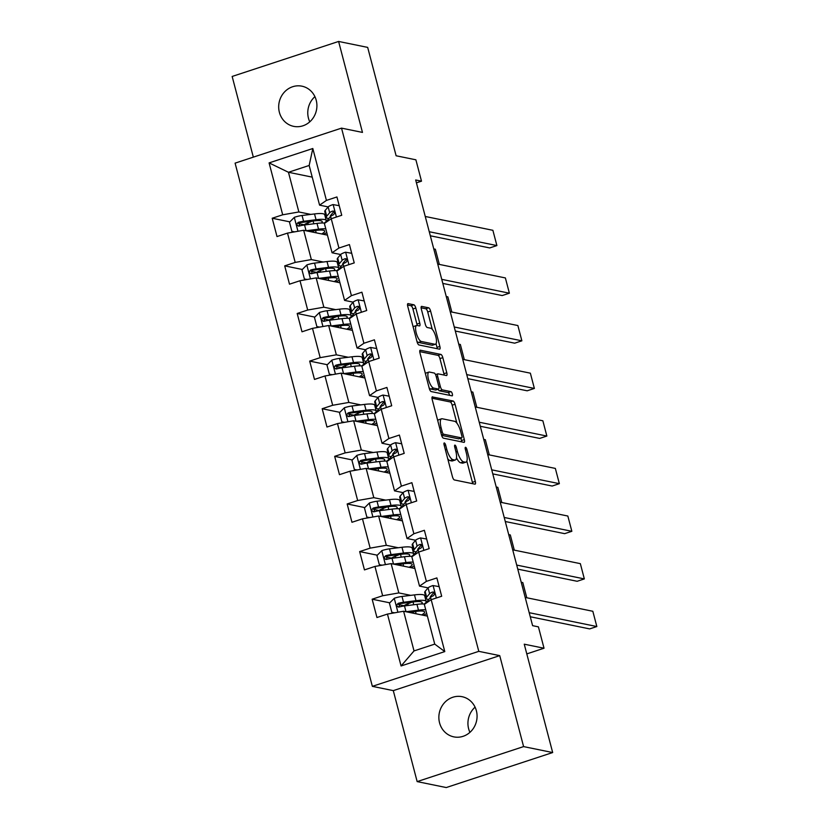 <?xml version="1.0" encoding="UTF-8"?>
<svg xmlns="http://www.w3.org/2000/svg" width="829" height="829" viewBox="0 0 829 829"><rect width="100%" height="100%" fill="white"/><g stroke="black" fill="none" stroke-linecap="round" stroke-linejoin="round"><path stroke-width="1.24" d="M444.344 442.955A2.197 0.725 71.8 0 0 444.209 442.955A2.197 0.725 71.8 0 0 444.095 444.883L452.447 476.716A3.15 1.026 71.8 0 0 454.375 479.95L474.924 484.157A3.15 1.026 71.8 0 0 475.121 484.146A3.15 1.026 71.8 0 0 475.286 481.39L466.934 449.556A2.197 0.725 71.8 0 0 465.587 447.297A2.197 0.725 71.8 0 0 465.442 447.297A2.197 0.725 71.8 0 0 465.338 449.235L466.416 453.349A10.062 3.295 71.8 0 1 465.908 462.167A10.062 3.295 71.8 0 1 465.276 462.188L463.566 461.836A10.062 3.295 71.8 0 1 457.39 451.504L456.313 447.38A2.197 0.725 71.8 0 0 454.966 445.121A2.197 0.725 71.8 0 0 454.82 445.132A2.197 0.725 71.8 0 0 454.717 447.059L455.795 451.173A10.062 3.295 71.8 0 1 455.287 459.991A10.062 3.295 71.8 0 1 454.655 460.022L452.945 459.67A10.062 3.295 71.8 0 1 446.779 449.328L445.691 445.214A2.197 0.725 71.8 0 0 444.344 442.955M279.383 112.319A20.507 19.046 -78.4 0 0 293.684 126.36A20.507 19.046 -78.4 0 0 316.212 100.216A20.507 19.046 -78.4 0 0 301.911 86.175A20.507 19.046 -78.4 0 0 279.383 112.319M309.766 121.842A20.507 19.046 101.6 0 1 308.471 118.267A20.507 19.046 101.6 0 1 314.916 96.641M439.557 722.836A20.507 19.046 -78.4 0 0 453.857 736.877A20.507 19.046 -78.4 0 0 476.374 710.733A20.507 19.046 -78.4 0 0 462.074 696.692A20.507 19.046 -78.4 0 0 439.557 722.836M469.929 732.359A20.507 19.046 101.6 0 1 468.634 728.784A20.507 19.046 101.6 0 1 475.079 707.158M415.806 308.025A3.15 1.026 71.8 0 0 413.878 304.803L408.117 303.621A3.15 1.026 71.8 0 0 407.92 303.621A3.15 1.026 71.8 0 0 407.754 306.378L417.039 341.735A3.15 1.026 71.8 0 0 418.966 344.968L439.515 349.175A3.15 1.026 71.8 0 0 439.712 349.164A3.15 1.026 71.8 0 0 439.867 346.408L430.593 311.051A3.15 1.026 71.8 0 0 428.666 307.818L421.702 306.398A3.15 1.026 71.8 0 0 421.505 306.409A3.15 1.026 71.8 0 0 421.35 309.165L425.318 324.294A3.15 1.026 71.8 0 0 427.246 327.517L430.697 328.232A8.414 2.756 71.8 0 1 435.65 336.128A8.414 2.756 71.8 0 1 435.432 344.242A8.414 2.756 71.8 0 1 434.904 344.263L421.37 341.486A8.414 2.756 71.8 0 1 416.427 333.59A8.414 2.756 71.8 0 1 416.645 325.486A8.414 2.756 71.8 0 1 417.163 325.465L419.422 325.921A3.15 1.026 71.8 0 0 419.619 325.911A3.15 1.026 71.8 0 0 419.775 323.155L415.806 308.025L412.935 308.979A3.15 1.026 71.8 0 0 411.008 305.746L407.526 305.031M523.596 746.597L499.732 655.625L393.288 690.63L417.153 781.602L523.596 746.597L552.674 752.545L524.249 644.185L544.021 648.226L538.415 626.859L532.601 625.667L415.681 179.986L421.495 181.178L415.889 159.81L396.117 155.769L367.682 47.398L338.605 41.45L232.161 76.455L253.332 157.137M499.732 655.625L478.789 651.345L341.527 128.132L362.47 132.412L338.605 41.45M432.562 396.801A3.15 1.026 71.8 0 0 432.365 396.811A3.15 1.026 71.8 0 0 432.21 399.568L441.484 434.924A3.15 1.026 71.8 0 0 443.411 438.158L463.96 442.354A3.15 1.026 71.8 0 0 464.157 442.354A3.15 1.026 71.8 0 0 464.323 439.598L455.038 404.241A3.15 1.026 71.8 0 0 453.111 401.008L432.199 396.925M429.256 388.335L419.982 352.978A3.15 1.026 71.8 0 1 420.137 350.221A3.15 1.026 71.8 0 1 420.334 350.211L440.893 354.418A3.15 1.026 71.8 0 1 442.821 357.641L446.79 372.781A3.15 1.026 71.8 0 1 446.634 375.527A3.15 1.026 71.8 0 1 446.437 375.537L438.095 373.838A3.15 1.026 71.8 0 0 437.899 373.838A3.15 1.026 71.8 0 0 437.743 376.594L440.375 386.635A3.15 1.026 71.8 0 0 442.303 389.868L450.976 391.64A2.197 0.725 71.8 0 1 452.271 393.702A2.197 0.725 71.8 0 1 452.219 395.827A2.197 0.725 71.8 0 1 452.085 395.837L431.184 391.557A3.15 1.026 71.8 0 1 429.256 388.335M552.674 752.545L446.24 787.55L417.153 781.602M478.789 651.345L372.356 686.35L235.094 163.137L341.527 128.132M289.839 221.851L272.202 218.245L277.01 236.566L287.508 233.104L295.197 262.41L284.699 265.871L289.497 284.181L300.005 280.73L307.694 310.036L297.186 313.486L301.994 331.797L312.492 328.346L320.181 357.651L309.683 361.102L314.492 379.423L324.989 375.972L332.678 405.277L322.18 408.728L326.978 427.039L337.476 423.588L345.165 452.893L334.667 456.344L339.476 474.665L349.973 471.214L357.662 500.519L347.164 503.97L351.962 522.28L362.47 518.83L370.159 548.135L359.651 551.586L364.459 569.906L374.957 566.445L382.646 595.75L372.148 599.212L376.957 617.522L387.454 614.071L401.07 665.967L444.79 651.584L434.738 644.112L424.324 604.424L431.173 599.688L441.681 596.238L436.873 577.917L426.375 581.378L419.515 586.113L411.826 556.808L418.686 552.073L429.184 548.622L424.375 530.301L413.878 533.752L407.029 538.487L399.34 509.182L406.189 504.446L416.697 500.996L411.889 482.685L401.391 486.136L394.531 490.872L386.842 461.566L393.702 456.831L404.2 453.38L399.391 435.059L388.894 438.51L382.045 443.246L374.356 413.94L381.205 409.205L391.702 405.754L386.905 387.444L376.397 390.894L369.547 395.63L361.858 366.325L368.708 361.589L379.216 358.138L374.407 339.817L363.91 343.268L357.05 348.014L349.372 318.709L356.221 313.973L366.719 310.512L361.91 292.202L351.413 295.652L344.563 300.388L336.875 271.083L343.724 266.347L354.232 262.897L349.423 244.576L338.926 248.037L332.066 252.772L324.377 223.467L331.237 218.732L341.735 215.271L336.926 196.96L326.429 200.411L319.579 205.146L309.165 165.468L288.451 172.277L298.865 211.965L310.782 214.4M272.202 218.245L282.699 214.794L269.093 162.898L312.813 148.515L326.429 200.411M331.237 218.732L338.926 248.037M339.828 269.042L339.735 268.669A24.518 4.259 -14.7 0 1 340.17 267.508L343.123 263.995L351.413 295.652M352.325 316.657L352.232 316.295A24.518 4.259 -14.7 0 1 352.657 315.124L355.62 311.621L363.91 343.268M368.708 361.589L376.397 390.894M381.205 409.205L388.894 438.51M389.806 459.525L389.713 459.152A24.518 4.259 -14.7 0 1 390.138 457.991L393.101 454.479L401.391 486.136M402.293 507.141L402.2 506.778A24.518 4.259 -14.7 0 1 402.635 505.607L405.588 502.094L413.878 533.752M414.79 554.756L414.697 554.394A24.518 4.259 -14.7 0 1 415.122 553.223L418.085 549.72L426.375 581.378M427.287 602.382L427.184 602.02A24.518 4.259 -14.7 0 1 427.619 600.849L430.572 597.336L444.79 651.584M323.279 262.016L311.352 259.581L303.673 230.275L327.445 235.135M337.911 265.011L338.854 265.207M340.646 254.524L332.066 252.772M303.673 230.275L287.508 233.104M311.352 259.581L295.197 262.41M335.766 309.642L323.849 307.196L316.16 277.891L339.931 282.762M350.398 312.637L351.351 312.823M364.2 300.927L357.973 299.818A8.497 1.471 165.3 0 0 353.133 302.15L344.563 300.388M316.16 277.891L300.005 280.73M323.849 307.196L307.694 310.036M348.263 357.258L336.346 354.822L328.657 325.517L352.429 330.377M362.895 360.252L363.848 360.449M376.698 348.543L370.47 347.444A8.497 1.471 165.3 0 0 365.63 349.776L357.05 348.014M328.657 325.517L312.492 328.346M336.346 354.822L320.181 357.651M360.76 404.884L348.833 402.438L341.144 373.133L364.926 378.003M375.382 407.868L376.335 408.065M389.184 396.169L382.957 395.06A8.497 1.471 165.3 0 0 378.117 397.392L369.547 395.63M341.144 373.133L324.989 375.972M348.833 402.438L332.678 405.277M373.247 452.499L361.33 450.064L353.641 420.759L377.413 425.619M387.879 455.494L388.832 455.691M401.682 443.784L395.454 442.686A8.497 1.471 165.3 0 0 390.614 445.018L382.045 443.246M353.641 420.759L337.476 423.588M361.33 450.064L345.165 452.893M385.744 500.125L373.817 497.68L366.138 468.375L389.91 473.245M400.366 503.11L401.319 503.307M414.179 491.4L407.951 490.302A8.497 1.471 165.3 0 0 403.112 492.633L394.531 490.872M366.138 468.375L349.973 471.214M373.817 497.68L357.662 500.519M398.231 547.741L386.314 545.306L378.625 516.001L402.397 520.861M412.863 550.736L413.816 550.933M426.666 539.026L420.438 537.917A8.497 1.471 165.3 0 0 415.598 540.259L407.029 538.487M378.625 516.001L362.47 518.83M386.314 545.306L370.159 548.135M410.728 595.357L398.811 592.922L391.122 563.616L414.894 568.476M425.36 598.351L426.313 598.548M428.106 587.865L419.515 586.113M391.122 563.616L374.957 566.445M398.811 592.922L382.646 595.75M401.07 665.967L414.023 650.92L403.609 611.242L427.391 616.102M403.609 611.242L387.454 614.071M393.288 690.63L372.356 686.35M416.427 182.846L421.495 181.178M526.798 653.894L544.021 648.226M414.023 650.92L434.738 644.112M325.414 217.395L326.367 217.581M312.232 177.137L288.451 172.277L269.093 162.898M328.16 206.908L319.579 205.146M312.813 148.515L309.165 165.468M298.865 211.965L282.699 214.794M411.132 602.206L409.111 603.315M411.588 612.776L411.381 611.957M426.448 598.735L425.401 598.517M404.055 605.73L398.531 604.61M389.785 602.818L372.148 599.212M398.645 554.591L396.614 555.699M413.961 551.109L412.904 550.891M391.557 558.114L386.045 556.984M377.288 555.192L359.651 551.586M399.101 565.16L398.884 564.331M386.148 506.975L384.128 508.073M401.464 503.493L400.417 503.276M379.06 510.498L373.547 509.369M364.791 507.576L347.164 503.97M386.604 517.534L386.387 516.716M373.651 459.349L371.63 460.458M388.967 455.867L387.92 455.66M366.573 462.872L361.061 461.743M352.304 459.95L334.667 456.344M374.117 469.919L373.9 469.09M361.164 411.733L359.133 412.832M376.48 408.251L375.423 408.034M354.076 415.256L348.563 414.127M339.807 412.334L322.18 408.728M361.62 422.303L361.403 421.474M348.667 364.107L346.646 365.216M363.983 360.625L362.936 360.418M341.589 367.63L336.077 366.501M327.32 364.719L309.683 361.102M349.123 374.677L348.916 373.858M336.18 316.491L334.149 317.59M351.496 313.01L350.439 312.792M329.092 320.015L323.579 318.885M314.823 317.092L297.186 313.486M336.636 327.061L336.419 326.232M323.683 268.865L321.662 269.974M338.999 265.394L337.952 265.176M316.595 272.389L311.082 271.259M302.326 269.477L284.699 265.871M324.139 279.435L323.921 278.617M311.186 221.25L309.165 222.359M326.512 217.768L325.455 217.55M304.108 224.773L298.595 223.643M311.652 231.819L311.435 230.99M447.733 458.738A10.062 3.295 71.8 0 0 450.064 460.613L452.945 459.67M455.287 459.991L452.406 460.934A10.062 3.295 71.8 0 1 451.784 460.965L450.064 460.613M456.489 457.826A10.062 3.295 71.8 0 0 460.686 462.789L463.566 461.836M465.908 462.167L463.028 463.11A10.062 3.295 71.8 0 1 462.395 463.142L460.686 462.789M472.644 483.69A3.15 1.026 71.8 0 0 472.406 482.343L466.841 461.111M456.883 423.173L452.168 405.184A3.15 1.026 71.8 0 0 450.24 401.951L431.971 398.221M461.67 441.888A3.15 1.026 71.8 0 0 461.442 440.541L460.831 438.199M442.22 431.95A2.197 0.725 71.8 0 0 443.567 434.22L461.608 437.909A2.197 0.725 71.8 0 0 461.743 437.899A2.197 0.725 71.8 0 0 461.857 435.971L460.717 431.629A10.062 3.295 71.8 0 0 454.541 421.287L442.209 418.769A10.062 3.295 71.8 0 0 441.588 418.79A10.062 3.295 71.8 0 0 441.08 427.609L442.22 431.95L440.821 432.417M458.976 438.769A2.197 0.725 71.8 0 1 458.862 438.842A2.197 0.725 71.8 0 1 458.727 438.852L441.608 435.349M441.588 418.79L438.707 419.743A10.062 3.295 71.8 0 0 437.774 420.8M419.754 351.62L438.013 355.361L440.893 354.418M444.147 375.071A3.15 1.026 71.8 0 0 443.909 373.724L439.94 358.594A3.15 1.026 71.8 0 0 438.013 355.361M438.106 389.236A3.15 1.026 71.8 0 0 439.422 390.811L448.106 392.583L450.976 391.64M449.556 395.319A2.197 0.725 71.8 0 0 448.106 392.583M429.453 372.066A8.414 2.756 71.8 0 0 428.925 372.086A8.414 2.756 71.8 0 0 428.707 380.2A8.414 2.756 71.8 0 0 433.65 388.096L438.417 389.07A3.15 1.026 71.8 0 0 438.614 389.06A3.15 1.026 71.8 0 0 438.779 386.304L436.147 376.273A3.15 1.026 71.8 0 0 434.22 373.04L429.453 372.066M428.925 372.086L426.044 373.029A8.414 2.756 71.8 0 0 425.401 373.63M429.132 387.848A8.414 2.756 71.8 0 0 430.779 389.039L433.65 388.096M435.899 389.899A3.15 1.026 71.8 0 1 435.743 390.013A3.15 1.026 71.8 0 1 435.546 390.013L430.779 389.039M417.132 325.455A3.15 1.026 71.8 0 0 416.904 324.108L412.935 308.979M416.645 325.486L413.764 326.429A8.414 2.756 71.8 0 0 413.153 326.958M416.925 341.33A8.414 2.756 71.8 0 0 418.5 342.439L421.37 341.486M435.432 344.242L432.551 345.185A8.414 2.756 71.8 0 1 432.023 345.206L418.5 342.439M432.261 329.331L427.723 311.994A3.15 1.026 71.8 0 0 425.795 308.771L421.111 307.808M437.225 348.708A3.15 1.026 71.8 0 0 436.997 347.351L436.033 343.714M424.199 603.999A24.518 4.259 165.3 0 0 426.189 601.522A24.518 4.259 165.3 0 0 415.992 600.693L403.526 602.258A8.497 1.471 165.3 0 0 398.21 603.336C396.117 605.253 396.438 606.465 399.163 607.004A8.497 1.471 -14.7 0 1 404.49 605.916L406.013 611.719A8.497 1.471 -14.7 0 1 406.013 611.719L418.479 610.154A24.518 4.259 -14.7 0 1 425.733 609.802M408.738 612.289L416.179 611.356A20.352 3.534 -14.7 0 1 424.645 612.04A20.352 3.534 -14.7 0 1 421.619 614.921M426.697 613.45A24.518 4.259 -14.7 0 1 423.412 615.284M394.5 612.838L391.837 612.32L389.433 603.16L394.386 598.217A8.497 1.471 -14.7 0 1 402.003 596.455L414.469 594.89A24.518 4.259 -14.7 0 1 424.666 595.719L426.189 601.522M412.251 602.072L407.775 603.844A11.699 2.031 165.3 0 0 403.702 606.03M391.837 612.32L394.614 612.818M404.49 605.916L416.956 604.351A24.518 4.259 -14.7 0 1 424.842 604.072M410.718 612.04L411.339 612.165A1.927 0.632 -108.2 0 1 411.443 612.206M414.728 611.533L411.443 612.838M399.039 607.035L399.879 603.678A4.321 0.756 -14.7 0 1 401.226 603.45L413.692 601.885A20.352 3.534 -14.7 0 1 422.158 602.579A20.352 3.534 -14.7 0 1 421.381 603.968M398.221 607.035L399.163 607.004M439.163 586.642L432.935 585.543A8.497 1.471 165.3 0 0 428.096 587.875L425.132 591.388A24.518 4.259 165.3 0 0 424.707 592.548L426.23 598.351A24.518 4.259 165.3 0 0 428.759 599.491M434.013 592.486A20.352 3.534 165.3 0 0 434.044 592.476A4.321 0.756 -14.7 0 0 433.567 592.818L430.614 596.32A20.352 3.534 -14.7 0 0 430.251 597.294A20.352 3.534 -14.7 0 0 430.396 597.554M525.192 597.44L592.828 611.274L596.839 626.537L589.647 628.9L530.259 616.755M529.203 612.693L596.839 626.537M430.572 597.336A8.497 1.471 -14.7 0 1 433.401 595.74C435.111 593.761 434.79 592.538 432.437 592.082A8.497 1.471 165.3 0 0 429.619 593.678L426.655 597.181A24.518 4.259 165.3 0 0 426.23 598.351M433.225 592.01L433.961 592.393M393.485 564.103A8.497 1.471 -14.7 0 1 393.516 564.093L405.982 562.539A24.518 4.259 -14.7 0 1 413.246 562.176M396.241 564.663L403.682 563.73A20.352 3.534 -14.7 0 1 412.148 564.425A20.352 3.534 -14.7 0 1 409.132 567.305M414.199 565.834A24.518 4.259 -14.7 0 1 410.915 567.668M382.003 565.212L379.34 564.704L376.936 555.544L381.889 550.601A8.497 1.471 -14.7 0 1 389.516 548.839L401.982 547.275A24.518 4.259 -14.7 0 1 412.168 548.104L413.692 553.896A24.518 4.259 165.3 0 0 403.495 553.067L391.039 554.632A8.497 1.471 165.3 0 0 385.713 555.72C383.63 557.627 383.951 558.85 386.677 559.378A8.497 1.471 -14.7 0 1 391.993 558.3L404.459 556.736A24.518 4.259 -14.7 0 1 412.355 556.446M521.213 582.248L522.798 582.569L526.788 597.761M399.754 554.446L395.288 556.228A11.699 2.031 165.3 0 0 391.215 558.404M379.34 564.704L382.128 565.191M398.231 564.414L398.842 564.539A1.927 0.632 -108.2 0 1 398.946 564.58M402.241 563.917L398.946 565.223M411.702 556.383A24.518 4.259 165.3 0 0 413.692 553.896M386.542 559.409L387.392 556.062A4.321 0.756 -14.7 0 1 388.739 555.834L401.205 554.269A20.352 3.534 -14.7 0 1 409.661 554.953A20.352 3.534 -14.7 0 1 408.894 556.342M385.723 559.42L386.677 559.378M380.988 516.477A8.497 1.471 -14.7 0 1 381.029 516.477L393.485 514.913A24.518 4.259 -14.7 0 1 400.749 514.56M383.754 517.047L391.195 516.115A20.352 3.534 -14.7 0 1 399.651 516.799A20.352 3.534 -14.7 0 1 396.635 519.679M401.702 518.218A24.518 4.259 -14.7 0 1 398.428 520.052M369.516 517.597L366.853 517.078L364.449 507.928L369.402 502.975A8.497 1.471 -14.7 0 1 377.019 501.213L389.485 499.649A24.518 4.259 -14.7 0 1 399.682 500.478L401.205 506.281A24.518 4.259 165.3 0 0 391.008 505.452L378.542 507.016A8.497 1.471 165.3 0 0 373.226 508.094C371.133 510.011 371.454 511.224 374.18 511.762A8.497 1.471 -14.7 0 1 379.506 510.674L391.972 509.11A24.518 4.259 -14.7 0 1 399.858 508.83M508.716 534.622L510.312 534.954L514.291 550.145M387.267 506.83L382.791 508.602A11.699 2.031 165.3 0 0 378.718 510.788M366.853 517.078L369.63 517.576M385.734 516.799L386.345 516.923A1.927 0.632 -108.2 0 1 386.459 516.964M389.744 516.291L386.459 517.597M399.215 508.757A24.518 4.259 165.3 0 0 401.205 506.281M374.055 511.794L374.895 508.436A4.321 0.756 -14.7 0 1 376.242 508.208L388.708 506.654A20.352 3.534 -14.7 0 1 397.174 507.338A20.352 3.534 -14.7 0 1 396.397 508.726M373.237 511.794L374.18 511.762M421.515 544.86A20.352 3.534 165.3 0 0 421.557 544.86A4.321 0.756 -14.7 0 0 421.08 545.192L418.117 548.705A20.352 3.534 -14.7 0 0 417.764 549.679A20.352 3.534 -14.7 0 0 417.899 549.938M512.705 549.814L580.341 563.647L584.341 578.911L577.15 581.284L517.773 569.129M418.085 549.72A8.497 1.471 -14.7 0 1 420.904 548.124C422.614 546.135 422.293 544.912 419.951 544.456A8.497 1.471 165.3 0 0 417.122 546.052L415.598 540.259L412.645 543.762A24.518 4.259 165.3 0 0 412.21 544.933L413.733 550.736A24.518 4.259 165.3 0 0 416.262 551.876M516.705 565.077L584.341 578.911M417.122 546.052L414.168 549.565A24.518 4.259 165.3 0 0 413.733 550.736M420.728 544.394L421.464 544.767M409.029 497.245A20.352 3.534 165.3 0 0 409.06 497.234A4.321 0.756 -14.7 0 0 408.583 497.576L405.63 501.089A20.352 3.534 -14.7 0 0 405.267 502.053A20.352 3.534 -14.7 0 0 405.412 502.312M500.208 502.198L567.844 516.032L571.844 531.296L564.653 533.658L505.275 521.514M405.588 502.094A8.497 1.471 -14.7 0 1 408.417 500.498C410.117 498.519 409.806 497.296 407.453 496.84A8.497 1.471 165.3 0 0 404.625 498.436L403.112 492.633L400.148 496.146A24.518 4.259 165.3 0 0 399.723 497.317L401.236 503.11A24.518 4.259 165.3 0 0 403.775 504.26M504.208 517.462L571.844 531.296M404.625 498.436L401.671 501.939A24.518 4.259 165.3 0 0 401.236 503.11M408.231 496.768L408.977 497.151M368.501 468.862A8.497 1.471 -14.7 0 1 368.532 468.862L380.998 467.297A24.518 4.259 -14.7 0 1 388.252 466.945M371.257 469.421L378.698 468.489A20.352 3.534 -14.7 0 1 387.164 469.183A20.352 3.534 -14.7 0 1 384.138 472.064M389.215 470.592A24.518 4.259 -14.7 0 1 385.931 472.426M357.019 469.97L354.356 469.463L351.952 460.302L356.905 455.359A8.497 1.471 -14.7 0 1 364.532 453.598L376.988 452.033A24.518 4.259 -14.7 0 1 387.184 452.862L388.708 458.655A24.518 4.259 165.3 0 0 378.511 457.826L366.045 459.39A8.497 1.471 165.3 0 0 360.729 460.478C358.646 462.385 358.957 463.608 361.693 464.136A8.497 1.471 -14.7 0 1 367.009 463.059L379.475 461.494A24.518 4.259 -14.7 0 1 387.361 461.204M496.229 487.006L497.814 487.328L501.804 502.519M374.77 459.214L370.304 460.986A11.699 2.031 165.3 0 0 366.231 463.162M354.356 469.463L357.144 469.95M373.237 469.173L373.858 469.297A1.927 0.632 -108.2 0 1 373.962 469.338M377.257 468.675L373.962 469.981M386.718 461.142A24.518 4.259 165.3 0 0 388.708 458.655M361.558 464.167L362.408 460.82A4.321 0.756 -14.7 0 1 363.755 460.592L376.221 459.028A20.352 3.534 -14.7 0 1 384.677 459.712A20.352 3.534 -14.7 0 1 383.91 461.111M360.739 464.178L361.693 464.136M356.004 421.246A8.497 1.471 -14.7 0 1 356.035 421.236L368.501 419.671A24.518 4.259 -14.7 0 1 375.765 419.319M358.76 421.806L366.211 420.873A20.352 3.534 -14.7 0 1 374.667 421.557A20.352 3.534 -14.7 0 1 371.651 424.438M376.718 422.977A24.518 4.259 -14.7 0 1 373.433 424.811M344.532 422.355L341.859 421.837L339.465 412.687L344.418 407.733A8.497 1.471 -14.7 0 1 352.035 405.972L364.501 404.407A24.518 4.259 -14.7 0 1 374.698 405.236L376.211 411.039A24.518 4.259 165.3 0 0 366.024 410.21L353.558 411.775A8.497 1.471 165.3 0 0 348.232 412.863C346.149 414.769 346.47 415.992 349.196 416.521A8.497 1.471 -14.7 0 1 354.522 415.433L366.978 413.878A24.518 4.259 -14.7 0 1 374.874 413.588M483.732 439.391L485.328 439.712L489.307 454.903M362.283 411.588L357.807 413.36A11.699 2.031 165.3 0 0 353.734 415.547M341.859 421.837L344.646 422.334M360.75 421.557L361.361 421.681A1.927 0.632 -108.2 0 1 361.465 421.723M364.76 421.049L361.465 422.355M374.231 413.516A24.518 4.259 165.3 0 0 376.211 411.039M349.071 416.552L349.911 413.205A4.321 0.756 -14.7 0 1 351.258 412.977L363.724 411.412A20.352 3.534 -14.7 0 1 372.19 412.096A20.352 3.534 -14.7 0 1 371.413 413.484M348.242 416.552L349.196 416.521M343.517 373.62A8.497 1.471 -14.7 0 1 343.548 373.62L356.014 372.055A24.518 4.259 -14.7 0 1 363.268 371.703M346.273 374.18L353.714 373.247A20.352 3.534 -14.7 0 1 362.18 373.941A20.352 3.534 -14.7 0 1 359.154 376.822M364.232 375.35A24.518 4.259 -14.7 0 1 360.947 377.185M332.035 374.729L329.372 374.221L326.968 365.061L331.921 360.118A8.497 1.471 -14.7 0 1 339.538 358.356L352.004 356.791A24.518 4.259 -14.7 0 1 362.2 357.62L363.724 363.423A24.518 4.259 165.3 0 0 353.527 362.594L341.061 364.149A8.497 1.471 165.3 0 0 335.745 365.237C333.652 367.143 333.973 368.366 336.709 368.905A8.497 1.471 -14.7 0 1 342.025 367.817L354.491 366.252A24.518 4.259 -14.7 0 1 362.377 365.962M471.235 391.765L472.831 392.096L476.82 407.277M349.786 363.972L345.31 365.744A11.699 2.031 165.3 0 0 341.237 367.931M329.372 374.221L332.149 374.708M348.253 373.931L348.874 374.066A1.927 0.632 -108.2 0 1 348.978 374.097M352.273 373.433L348.978 374.739M361.734 365.9A24.518 4.259 165.3 0 0 363.724 363.423M336.574 368.936L337.413 365.579A4.321 0.756 -14.7 0 1 338.771 365.351L351.227 363.786A20.352 3.534 -14.7 0 1 359.693 364.48A20.352 3.534 -14.7 0 1 358.916 365.869M335.755 368.936L336.709 368.905M396.531 449.619A20.352 3.534 165.3 0 0 396.573 449.619A4.321 0.756 -14.7 0 0 396.096 449.96L393.133 453.463A20.352 3.534 -14.7 0 0 392.78 454.437A20.352 3.534 -14.7 0 0 392.915 454.696M487.711 454.572L555.347 468.416L559.357 483.67L552.166 486.043L492.789 473.887M393.101 454.479A8.497 1.471 -14.7 0 1 395.92 452.883C397.63 450.893 397.309 449.67 394.956 449.225A8.497 1.471 165.3 0 0 392.138 450.81L390.614 445.018L387.661 448.52A24.518 4.259 165.3 0 0 387.226 449.691L388.749 455.494A24.518 4.259 165.3 0 0 391.278 456.634M491.721 469.836L559.357 483.67M392.138 450.81L389.174 454.323A24.518 4.259 165.3 0 0 388.749 455.494M395.744 449.152L396.48 449.536M475.224 406.956L542.86 420.79L546.86 436.054L539.669 438.417L480.292 426.272M377.309 411.899L377.216 411.536A24.518 4.259 -14.7 0 1 377.651 410.365L380.604 406.852A8.497 1.471 -14.7 0 1 383.433 405.267C385.133 403.277 384.811 402.055 382.47 401.599A8.497 1.471 165.3 0 0 379.641 403.195L378.117 397.392L375.164 400.904A24.518 4.259 165.3 0 0 374.729 402.075L376.252 407.868A24.518 4.259 165.3 0 0 378.791 409.018M479.224 422.22L546.86 436.054M379.641 403.195L376.687 406.707A24.518 4.259 165.3 0 0 376.252 407.868M380.418 407.07A20.352 3.534 -14.7 0 1 380.283 406.811A20.352 3.534 -14.7 0 1 380.646 405.847L383.599 402.334A4.321 0.756 -14.7 0 1 384.065 401.982M383.247 401.526L383.982 401.91M462.727 359.33L530.363 373.174L534.373 388.438L527.182 390.801L467.794 378.646M364.822 364.283L364.719 363.91A24.518 4.259 -14.7 0 1 365.154 362.75L368.107 359.237A8.497 1.471 -14.7 0 1 370.936 357.641C372.646 355.651 372.325 354.439 369.972 353.983A8.497 1.471 165.3 0 0 367.154 355.579L365.63 349.776L362.667 353.278A24.518 4.259 165.3 0 0 362.242 354.449L363.765 360.252A24.518 4.259 165.3 0 0 366.294 361.392M466.737 374.594L534.373 388.438M367.154 355.579L364.19 359.081A24.518 4.259 165.3 0 0 363.765 360.252M367.931 359.454A20.352 3.534 -14.7 0 1 367.786 359.195A20.352 3.534 -14.7 0 1 368.149 358.221L371.112 354.719A4.321 0.756 -14.7 0 1 371.568 354.366M370.76 353.91L371.496 354.294M450.24 311.714L517.876 325.548L521.876 340.812L514.685 343.175L455.308 331.03M355.62 311.621A8.497 1.471 -14.7 0 1 358.439 310.025C360.149 308.036 359.827 306.813 357.486 306.357A8.497 1.471 165.3 0 0 354.657 307.953L353.133 302.15L350.18 305.663A24.518 4.259 165.3 0 0 349.745 306.834L351.268 312.626A24.518 4.259 165.3 0 0 353.796 313.776M454.24 326.978L521.876 340.812M354.657 307.953L351.703 311.466A24.518 4.259 165.3 0 0 351.268 312.626M355.434 311.839A20.352 3.534 -14.7 0 1 355.299 311.569A20.352 3.534 -14.7 0 1 355.651 310.606L358.615 307.093A4.321 0.756 -14.7 0 1 359.081 306.751M358.263 306.295L358.998 306.668M351.714 253.301L345.486 252.203A8.497 1.471 165.3 0 0 340.646 254.534L337.683 258.047A24.518 4.259 165.3 0 0 337.258 259.208L338.771 265.011A24.518 4.259 165.3 0 0 341.31 266.15M346.563 259.135A20.352 3.534 165.3 0 0 346.595 259.135A4.321 0.756 -14.7 0 0 346.118 259.477L343.165 262.98A20.352 3.534 -14.7 0 0 342.802 263.954A20.352 3.534 -14.7 0 0 342.947 264.213M437.743 264.088L505.379 277.933L509.379 293.197L502.187 295.559L442.81 283.414M441.753 279.352L509.379 293.197M343.123 263.995A8.497 1.471 -14.7 0 1 345.952 262.399C347.652 260.41 347.341 259.197 344.988 258.741A8.497 1.471 165.3 0 0 342.17 260.337L339.206 263.84A24.518 4.259 165.3 0 0 338.771 265.011M345.776 258.669L346.512 259.052M349.237 318.274A24.518 4.259 165.3 0 0 351.227 315.797A24.518 4.259 165.3 0 0 341.03 314.968L328.574 316.533A8.497 1.471 165.3 0 0 323.248 317.621C321.165 319.528 321.486 320.75 324.212 321.279A8.497 1.471 -14.7 0 1 329.527 320.201L331.051 325.994A8.497 1.471 -14.7 0 1 331.051 325.994L343.517 324.429A24.518 4.259 -14.7 0 1 350.781 324.077M333.776 326.564L341.216 325.631A20.352 3.534 -14.7 0 1 349.683 326.315A20.352 3.534 -14.7 0 1 346.667 329.196M351.734 327.735A24.518 4.259 -14.7 0 1 348.449 329.569M319.538 327.113L316.875 326.595L314.471 317.445L319.424 312.502A8.497 1.471 -14.7 0 1 327.051 310.73L339.517 309.165A24.518 4.259 -14.7 0 1 349.703 309.994L351.227 315.797M458.748 344.149L460.344 344.47L464.323 359.662M337.289 316.346L332.823 318.118A11.699 2.031 165.3 0 0 328.75 320.305M316.875 326.595L319.662 327.092M329.527 320.201L341.994 318.637A24.518 4.259 -14.7 0 1 349.89 318.346M335.766 326.315L336.377 326.439A1.927 0.632 -108.2 0 1 336.481 326.481M339.776 325.807L336.481 327.113M324.077 321.31L324.927 317.963A4.321 0.756 -14.7 0 1 326.274 317.735L338.74 316.17A20.352 3.534 -14.7 0 1 347.196 316.854A20.352 3.534 -14.7 0 1 346.429 318.243M323.258 321.32L324.212 321.279M336.75 270.658A24.518 4.259 165.3 0 0 338.74 268.181A24.518 4.259 165.3 0 0 328.543 267.352L316.077 268.917A8.497 1.471 165.3 0 0 310.761 269.995C308.668 271.902 308.989 273.124 311.714 273.663A8.497 1.471 -14.7 0 1 317.041 272.575L318.564 278.378A8.497 1.471 -14.7 0 1 318.564 278.378L331.02 276.813A24.518 4.259 -14.7 0 1 338.284 276.461M321.289 278.948L328.73 278.005A20.352 3.534 -14.7 0 1 337.185 278.699A20.352 3.534 -14.7 0 1 334.17 281.58M339.237 280.109A24.518 4.259 -14.7 0 1 335.963 281.943M307.051 279.497L304.388 278.979L301.984 269.819L306.937 264.876A8.497 1.471 -14.7 0 1 314.554 263.114L327.02 261.549A24.518 4.259 -14.7 0 1 337.216 262.378L338.74 268.181M446.251 296.523L447.847 296.855L451.826 312.036M324.802 268.731L320.326 270.503A11.699 2.031 165.3 0 0 316.253 272.689M304.388 278.979L307.165 279.477M317.041 272.575L329.507 271.01A24.518 4.259 -14.7 0 1 337.393 270.731M323.269 278.699L323.88 278.824A1.927 0.632 -108.2 0 1 323.994 278.865M327.279 278.192L323.994 279.497M311.59 273.694L312.429 270.337A4.321 0.756 -14.7 0 1 313.776 270.109L326.243 268.544A20.352 3.534 -14.7 0 1 334.709 269.238A20.352 3.534 -14.7 0 1 333.932 270.627M310.771 273.694L311.714 273.663M324.253 223.042A24.518 4.259 165.3 0 0 326.243 220.555A24.518 4.259 165.3 0 0 316.046 219.726L303.58 221.291A8.497 1.471 165.3 0 0 298.264 222.379C296.181 224.286 296.502 225.509 299.228 226.037A8.497 1.471 -14.7 0 1 304.544 224.96L306.067 230.752A8.497 1.471 -14.7 0 1 306.067 230.752L318.533 229.187A24.518 4.259 -14.7 0 1 325.787 228.835M308.792 231.322L316.232 230.389A20.352 3.534 -14.7 0 1 324.699 231.073A20.352 3.534 -14.7 0 1 321.683 233.965M326.75 232.493A24.518 4.259 -14.7 0 1 323.465 234.327M294.554 231.871L291.891 231.364L289.487 222.203L294.44 217.26A8.497 1.471 -14.7 0 1 302.067 215.488L314.523 213.934A24.518 4.259 -14.7 0 1 324.719 214.763L326.243 220.555M433.764 248.907L435.349 249.228L439.339 264.42M312.305 221.105L307.839 222.887A11.699 2.031 165.3 0 0 303.766 225.063M291.891 231.364L294.678 231.851M304.544 224.96L317.01 223.395A24.518 4.259 -14.7 0 1 324.895 223.105M310.771 231.073L311.393 231.198A1.927 0.632 -108.2 0 1 311.497 231.239M314.792 230.576L311.497 231.882M299.093 226.068L299.943 222.721A4.321 0.756 -14.7 0 1 301.29 222.493L313.756 220.928A20.352 3.534 -14.7 0 1 322.212 221.612A20.352 3.534 -14.7 0 1 321.445 223.001M298.274 226.079L299.228 226.037M339.216 205.685L332.989 204.576A8.497 1.471 165.3 0 0 328.149 206.918L325.196 210.421A24.518 4.259 165.3 0 0 324.761 211.592L326.284 217.395A24.518 4.259 165.3 0 0 328.812 218.535M334.066 211.519A20.352 3.534 165.3 0 0 334.108 211.519A4.321 0.756 -14.7 0 0 333.631 211.851L330.667 215.364A20.352 3.534 -14.7 0 0 330.315 216.338A20.352 3.534 -14.7 0 0 330.45 216.597M425.256 216.473L492.882 230.307L496.892 245.571L489.701 247.933L430.324 235.788M429.256 231.737L496.892 245.571M327.341 221.416L327.248 221.053A24.518 4.259 -14.7 0 1 327.673 219.882L330.636 216.379A8.497 1.471 -14.7 0 1 333.455 214.784C335.165 212.794 334.843 211.571 332.502 211.115A8.497 1.471 165.3 0 0 329.673 212.711L326.709 216.224A24.518 4.259 165.3 0 0 326.284 217.395M333.279 211.053L334.014 211.426M445.38 449.795L446.779 449.328M451.784 460.965L454.655 460.022M454.924 447.847L456.313 447.38M455.991 451.971L457.39 451.504M462.395 463.142L465.276 462.188M465.535 450.012L466.934 449.556M472.406 482.343L475.286 481.39M444.303 445.67L445.691 445.214M450.24 401.951L453.111 401.008M452.168 405.184L455.038 404.241M461.442 440.541L464.323 439.598M441.474 434.904L443.567 434.22M458.727 438.852L461.608 437.909M439.681 428.065L441.08 427.609M439.94 358.594L442.821 357.641M443.909 373.724L446.79 372.781M436.344 377.06L437.743 376.594M438.945 387.102L440.375 386.635M439.422 390.811L442.303 389.868M435.546 390.013L438.417 389.07M416.904 324.108L419.775 323.155M432.023 345.206L434.904 344.263M425.795 308.771L428.666 307.818M427.723 311.994L430.593 311.051M436.997 347.351L439.867 346.408M411.008 305.746L413.878 304.803M394.262 598.341L397.91 612.237M416.956 604.351L418.479 610.154M416.127 613.802L415.505 611.439M408.2 605.45L407.775 603.844M413.754 604.755L413.018 601.978M414.469 594.89L415.992 600.693M402.003 596.455L403.526 602.258M399.879 603.678L398.21 603.336M411.339 612.165L410.106 612.569M436.355 597.989L433.101 585.575M426.655 597.181L425.132 591.388M427.909 601.947L427.619 600.849M429.619 593.678L428.096 587.875M381.765 550.725L385.412 564.622M404.459 556.736L405.982 562.539M403.63 566.176L403.008 563.813M395.713 557.834L395.288 556.228M401.257 557.14L400.531 554.352M401.982 547.275L403.495 553.067M391.993 558.3L393.516 564.093M389.516 548.839L391.039 554.632M387.392 556.062L385.713 555.72M398.842 564.539L397.619 564.943M369.278 503.099L372.915 516.995M391.972 509.11L393.485 514.913M391.143 518.56L390.521 516.198M383.216 510.208L382.791 508.602M388.77 509.514L388.034 506.737M389.485 499.649L391.008 505.452M379.506 510.674L381.029 516.477M377.019 501.213L378.542 507.016M374.895 508.436L373.226 508.094M386.345 516.923L385.122 517.327M423.857 550.363L420.604 537.948M414.168 549.565L412.645 543.762M415.412 554.332L415.122 553.223M411.371 502.747L408.106 490.333M401.671 501.939L400.148 496.146M402.925 506.706L402.635 505.607M356.781 455.484L360.428 469.38M379.475 461.494L380.998 467.297M378.646 470.934L378.024 468.572M370.718 462.592L370.304 460.986M376.273 461.898L375.547 459.111M376.988 452.033L378.511 457.826M367.009 463.059L368.532 468.862M364.532 453.598L366.045 459.39M362.408 460.82L360.729 460.478M373.858 469.297L372.625 469.701M344.294 407.858L347.931 421.754M366.978 413.878L368.501 419.671M366.149 423.318L365.537 420.956M358.232 414.966L357.807 413.36M363.776 414.272L363.05 411.495M364.501 404.407L366.024 410.21M354.522 415.433L356.035 421.236M352.035 405.972L353.558 411.775M349.911 413.205L348.232 412.863M361.361 421.681L360.138 422.085M331.797 360.242L335.444 374.138M354.491 366.252L356.014 372.055M353.662 375.692L353.04 373.34M345.734 367.351L345.31 365.744M351.289 366.656L350.553 363.869M352.004 356.791L353.527 362.594M342.025 367.817L343.548 373.62M339.538 358.356L341.061 364.149M337.413 365.579L335.745 365.237M348.874 374.066L347.641 374.47M398.873 455.131L395.62 442.707M389.174 454.323L387.661 448.52M390.428 459.09L390.138 457.991M386.387 407.505L383.122 395.091M376.687 406.707L375.164 400.904M377.931 411.464L377.651 410.365M381.216 409.205L380.604 406.852M373.889 359.89L370.636 347.465M364.19 359.081L362.667 353.278M365.444 363.848L365.154 362.75M368.729 361.589L368.107 359.237M361.392 312.264L358.138 299.849M351.703 311.466L350.18 305.663M352.947 316.232L352.657 315.124M348.905 264.648L345.641 252.234M339.206 263.84L337.683 258.047M340.46 268.606L340.17 267.508M342.17 260.337L340.646 254.534M319.3 312.616L322.947 326.512M341.994 318.637L343.517 324.429M341.165 328.077L340.543 325.714M333.248 319.735L332.823 318.118M338.792 319.03L338.066 316.253M339.517 309.165L341.03 314.968M327.051 310.73L328.574 316.533M324.927 317.963L323.248 317.621M336.377 326.439L335.154 326.844M306.813 265L310.46 278.896M329.507 271.01L331.02 276.813M328.678 280.451L328.056 278.098M320.75 272.109L320.326 270.503M326.305 271.415L325.569 268.627M327.02 261.549L328.543 267.352M314.554 263.114L316.077 268.917M312.429 270.337L310.761 269.995M323.88 278.824L322.657 279.228M294.316 217.385L297.963 231.281M317.01 223.395L318.533 229.187M316.181 232.835L315.559 230.472M308.253 224.493L307.839 222.887M313.808 223.789L313.082 221.011M314.523 213.934L316.046 219.726M302.067 215.488L303.58 221.291M299.943 222.721L298.264 222.379M311.393 231.198L310.16 231.602M336.408 217.022L333.154 204.608M326.709 216.224L325.196 210.421M327.963 220.991L327.673 219.882M329.673 212.711L328.149 206.918M331.248 218.721L330.636 216.379M458.862 438.842L461.743 437.899M435.536 374.615L437.899 373.838M435.743 390.013L438.614 389.06"/></g></svg>
